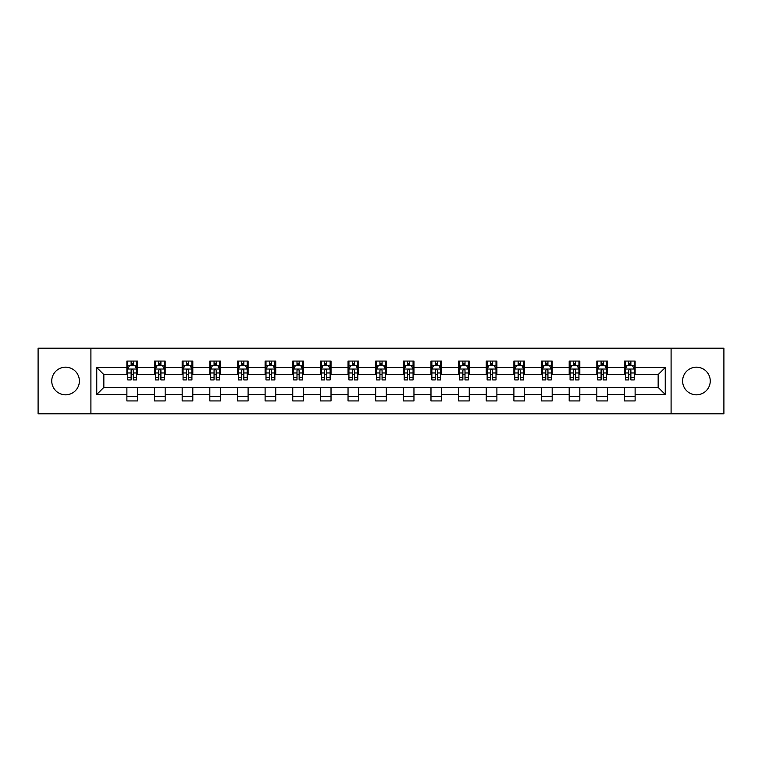 <?xml version="1.0" encoding="UTF-8"?>
<svg xmlns="http://www.w3.org/2000/svg" width="762" height="762" viewBox="0 0 762 762"><rect width="100%" height="100%" fill="white"/><g stroke="black" fill="none" stroke-linecap="round" stroke-linejoin="round"><path stroke-width="1.14" d="M696.43 367.179A13.821 13.821 0 0 0 682.609 381A13.821 13.821 0 0 0 696.43 394.821A13.821 13.821 0 0 0 710.251 381A13.821 13.821 0 0 0 696.43 367.179M65.57 367.179A13.821 13.821 0 0 0 51.749 381A13.821 13.821 0 0 0 65.57 394.821A13.821 13.821 0 0 0 79.391 381A13.821 13.821 0 0 0 65.57 367.179M671.093 413.785L723.9 413.785L723.9 348.215L671.093 348.215L671.093 413.785L90.907 413.785L90.907 348.215L38.1 348.215L38.1 413.785L90.907 413.785M671.093 348.215L90.907 348.215M635.117 367.532L635.117 361.064L624.488 361.064L624.488 367.532L607.476 367.532L607.476 361.064L596.837 361.064L596.837 367.532L579.825 367.532L579.825 361.064L569.195 361.064L569.195 367.532L552.183 367.532L552.183 361.064L541.553 361.064L541.553 367.532L524.542 367.532L524.542 361.064L513.902 361.064L513.902 367.532L496.891 367.532L496.891 361.064L486.261 361.064L486.261 367.532L469.249 367.532L469.249 361.064L458.619 361.064L458.619 367.532L441.608 367.532L441.608 361.064L430.978 361.064L430.978 367.532L413.957 367.532L413.957 361.064L403.327 361.064L403.327 367.532L386.315 367.532L386.315 361.064L375.685 361.064L375.685 367.532L358.673 367.532L358.673 361.064L348.043 361.064L348.043 367.532L331.022 367.532L331.022 361.064L320.392 361.064L320.392 367.532L303.381 367.532L303.381 361.064L292.751 361.064L292.751 367.532L275.739 367.532L275.739 361.064L265.109 361.064L265.109 367.532L248.098 367.532L248.098 361.064L237.458 361.064L237.458 367.532L220.447 367.532L220.447 361.064L209.817 361.064L209.817 367.532L192.805 367.532L192.805 361.064L182.175 361.064L182.175 367.532L165.163 367.532L165.163 361.064L154.524 361.064L154.524 367.532L137.512 367.532L137.512 361.064L126.883 361.064L126.883 367.532L96.755 367.532L96.755 394.468L103.842 387.382L126.883 387.382L126.883 400.936L137.512 400.936L137.512 387.382L154.524 387.382L154.524 400.936L165.163 400.936L165.163 387.382L182.175 387.382L182.175 400.936L192.805 400.936L192.805 387.382L209.817 387.382L209.817 400.936L220.447 400.936L220.447 387.382L237.458 387.382L237.458 400.936L248.098 400.936L248.098 387.382L265.109 387.382L265.109 400.936L275.739 400.936L275.739 387.382L292.751 387.382L292.751 400.936L303.381 400.936L303.381 387.382L320.392 387.382L320.392 400.936L331.022 400.936L331.022 387.382L348.043 387.382L348.043 400.936L358.673 400.936L358.673 387.382L375.685 387.382L375.685 400.936L386.315 400.936L386.315 387.382L403.327 387.382L403.327 400.936L413.957 400.936L413.957 387.382L430.978 387.382L430.978 400.936L441.608 400.936L441.608 387.382L458.619 387.382L458.619 400.936L469.249 400.936L469.249 387.382L486.261 387.382L486.261 400.936L496.891 400.936L496.891 387.382L513.902 387.382L513.902 400.936L524.542 400.936L524.542 387.382L541.553 387.382L541.553 400.936L552.183 400.936L552.183 387.382L569.195 387.382L569.195 400.936L579.825 400.936L579.825 387.382L596.837 387.382L596.837 400.936L607.476 400.936L607.476 387.382L624.488 387.382L624.488 400.936L635.117 400.936L635.117 387.382L658.158 387.382L658.158 374.618L635.117 374.618L635.117 367.532L665.245 367.532L665.245 394.468L635.117 394.468M624.488 394.468L607.476 394.468M596.837 394.468L579.825 394.468M569.195 394.468L552.183 394.468M541.553 394.468L524.542 394.468M513.902 394.468L496.891 394.468M486.261 394.468L469.249 394.468M458.619 394.468L441.608 394.468M430.978 394.468L413.957 394.468M403.327 394.468L386.315 394.468M375.685 394.468L358.673 394.468M348.043 394.468L331.022 394.468M320.392 394.468L303.381 394.468M292.751 394.468L275.739 394.468M265.109 394.468L248.098 394.468M237.458 394.468L220.447 394.468M209.817 394.468L192.805 394.468M182.175 394.468L165.163 394.468M154.524 394.468L137.512 394.468M126.883 394.468L96.755 394.468M624.488 367.532L624.488 374.618L607.476 374.618L607.476 367.532M596.837 367.532L596.837 374.618L579.825 374.618L579.825 367.532M569.195 367.532L569.195 374.618L552.183 374.618L552.183 367.532M541.553 367.532L541.553 374.618L524.542 374.618L524.542 367.532M513.902 367.532L513.902 374.618L496.891 374.618L496.891 367.532M486.261 367.532L486.261 374.618L469.249 374.618L469.249 367.532M458.619 367.532L458.619 374.618L441.608 374.618L441.608 367.532M430.978 367.532L430.978 374.618L413.957 374.618L413.957 367.532M403.327 367.532L403.327 374.618L386.315 374.618L386.315 367.532M375.685 367.532L375.685 374.618L358.673 374.618L358.673 367.532M348.043 367.532L348.043 374.618L331.022 374.618L331.022 367.532M320.392 367.532L320.392 374.618L303.381 374.618L303.381 367.532M292.751 367.532L292.751 374.618L275.739 374.618L275.739 367.532M265.109 367.532L265.109 374.618L248.098 374.618L248.098 367.532M237.458 367.532L237.458 374.618L220.447 374.618L220.447 367.532M209.817 367.532L209.817 374.618L192.805 374.618L192.805 367.532M182.175 367.532L182.175 374.618L165.163 374.618L165.163 367.532M154.524 367.532L154.524 374.618L137.512 374.618L137.512 367.532M126.883 367.532L126.883 374.618L103.842 374.618L96.755 367.532M103.842 374.618L103.842 387.382M665.245 394.468L658.158 387.382M658.158 374.618L665.245 367.532M126.883 365.493L127.768 365.493M131.131 365.493L133.264 365.493M136.627 365.493L137.512 365.493M126.883 374.447L127.768 374.447M131.131 374.447L133.264 374.447M136.627 374.447L137.512 374.447M126.883 387.553L137.512 387.553M126.883 396.507L137.512 396.507M154.524 387.553L165.163 387.553M154.524 396.507L165.163 396.507M154.524 365.493L155.41 365.493M158.782 365.493L160.906 365.493M164.278 365.493L165.163 365.493M154.524 374.447L155.41 374.447M158.782 374.447L160.906 374.447M164.278 374.447L165.163 374.447M182.175 387.553L192.805 387.553M182.175 396.507L192.805 396.507M182.175 365.493L183.061 365.493M186.423 365.493L188.547 365.493M191.919 365.493L192.805 365.493M182.175 374.447L183.061 374.447M186.423 374.447L188.547 374.447M191.919 374.447L192.805 374.447M209.817 387.553L220.447 387.553M209.817 396.507L220.447 396.507M209.817 365.493L210.703 365.493M214.065 365.493L216.198 365.493M219.561 365.493L220.447 365.493M209.817 374.447L210.703 374.447M214.065 374.447L216.198 374.447M219.561 374.447L220.447 374.447M237.458 387.553L248.098 387.553M237.458 396.507L248.098 396.507M237.458 365.493L238.344 365.493M241.716 365.493L243.84 365.493M247.202 365.493L248.098 365.493M237.458 374.447L238.344 374.447M241.716 374.447L243.84 374.447M247.202 374.447L248.098 374.447M265.109 387.553L275.739 387.553M265.109 396.507L275.739 396.507M265.109 365.493L265.995 365.493M269.357 365.493L271.482 365.493M274.853 365.493L275.739 365.493M265.109 374.447L265.995 374.447M269.357 374.447L271.482 374.447M274.853 374.447L275.739 374.447M292.751 387.553L303.381 387.553M292.751 396.507L303.381 396.507M292.751 365.493L293.637 365.493M296.999 365.493L299.133 365.493M302.495 365.493L303.381 365.493M292.751 374.447L293.637 374.447M296.999 374.447L299.133 374.447M302.495 374.447L303.381 374.447M320.392 387.553L331.022 387.553M320.392 396.507L331.022 396.507M320.392 365.493L321.278 365.493M324.65 365.493L326.774 365.493M330.137 365.493L331.022 365.493M320.392 374.447L321.278 374.447M324.65 374.447L326.774 374.447M330.137 374.447L331.022 374.447M348.043 387.553L358.673 387.553M348.043 396.507L358.673 396.507M348.043 365.493L348.929 365.493M352.292 365.493L354.416 365.493M357.788 365.493L358.673 365.493M348.043 374.447L348.929 374.447M352.292 374.447L354.416 374.447M357.788 374.447L358.673 374.447M375.685 387.553L386.315 387.553M375.685 396.507L386.315 396.507M375.685 365.493L376.571 365.493M379.933 365.493L382.067 365.493M385.429 365.493L386.315 365.493M375.685 374.447L376.571 374.447M379.933 374.447L382.067 374.447M385.429 374.447L386.315 374.447M403.327 387.553L413.957 387.553M403.327 396.507L413.957 396.507M403.327 365.493L404.212 365.493M407.584 365.493L409.708 365.493M413.071 365.493L413.957 365.493M403.327 374.447L404.212 374.447M407.584 374.447L409.708 374.447M413.071 374.447L413.957 374.447M430.978 387.553L441.608 387.553M430.978 396.507L441.608 396.507M430.978 365.493L431.863 365.493M435.226 365.493L437.35 365.493M440.722 365.493L441.608 365.493M430.978 374.447L431.863 374.447M435.226 374.447L437.35 374.447M440.722 374.447L441.608 374.447M458.619 387.553L469.249 387.553M458.619 396.507L469.249 396.507M458.619 365.493L459.505 365.493M462.867 365.493L465.001 365.493M468.363 365.493L469.249 365.493M458.619 374.447L459.505 374.447M462.867 374.447L465.001 374.447M468.363 374.447L469.249 374.447M486.261 387.553L496.891 387.553M486.261 396.507L496.891 396.507M486.261 365.493L487.147 365.493M490.518 365.493L492.643 365.493M496.005 365.493L496.891 365.493M486.261 374.447L487.147 374.447M490.518 374.447L492.643 374.447M496.005 374.447L496.891 374.447M513.902 387.553L524.542 387.553M513.902 396.507L524.542 396.507M513.902 365.493L514.798 365.493M518.16 365.493L520.284 365.493M523.656 365.493L524.542 365.493M513.902 374.447L514.798 374.447M518.16 374.447L520.284 374.447M523.656 374.447L524.542 374.447M541.553 387.553L552.183 387.553M541.553 396.507L552.183 396.507M541.553 365.493L542.439 365.493M545.802 365.493L547.935 365.493M551.297 365.493L552.183 365.493M541.553 374.447L542.439 374.447M545.802 374.447L547.935 374.447M551.297 374.447L552.183 374.447M569.195 387.553L579.825 387.553M569.195 396.507L579.825 396.507M569.195 365.493L570.081 365.493M573.453 365.493L575.577 365.493M578.939 365.493L579.825 365.493M569.195 374.447L570.081 374.447M573.453 374.447L575.577 374.447M578.939 374.447L579.825 374.447M596.837 387.553L607.476 387.553M596.837 396.507L607.476 396.507M596.837 365.493L597.722 365.493M601.094 365.493L603.218 365.493M606.59 365.493L607.476 365.493M596.837 374.447L597.722 374.447M601.094 374.447L603.218 374.447M606.59 374.447L607.476 374.447M624.488 387.553L635.117 387.553M624.488 396.507L635.117 396.507M624.488 365.493L625.373 365.493M628.736 365.493L630.869 365.493M634.232 365.493L635.117 365.493M624.488 374.447L625.373 374.447M628.736 374.447L630.869 374.447M634.232 374.447L635.117 374.447M133.264 363.369L131.131 363.369M136.627 377.714L133.264 377.714L133.264 379.933L136.627 379.933L136.627 369.122L134.855 365.579L129.54 365.579L127.768 369.122L127.768 379.933L131.131 379.933L131.131 377.714L127.768 377.714M127.768 369.122L127.768 361.064M136.627 369.122L136.627 361.064M131.131 365.579L131.131 361.064M133.264 361.064L133.264 365.579M133.264 377.714L133.264 370.456C132.55 369.094 131.845 369.094 131.131 370.456L131.131 377.714M160.906 363.369L158.782 363.369M164.278 377.714L160.906 377.714L160.906 379.933L164.278 379.933L164.278 369.122L162.496 365.579L157.182 365.579L155.41 369.122L155.41 379.933L158.782 379.933L158.782 377.714L155.41 377.714M155.41 369.122L155.41 361.064M164.278 369.122L164.278 361.064M158.782 365.579L158.782 361.064M160.906 361.064L160.906 365.579M160.906 377.714L160.906 370.456C160.201 369.094 159.487 369.094 158.782 370.456L158.782 377.714M188.547 363.369L186.423 363.369M191.919 377.714L188.547 377.714L188.547 379.933L191.919 379.933L191.919 369.122L190.148 365.579L184.833 365.579L183.061 369.122L183.061 379.933L186.423 379.933L186.423 377.714L183.061 377.714M183.061 369.122L183.061 361.064M191.919 369.122L191.919 361.064M186.423 365.579L186.423 361.064M188.547 361.064L188.547 365.579M188.547 377.714L188.547 370.456C187.843 369.094 187.138 369.094 186.423 370.456L186.423 377.714M216.198 363.369L214.065 363.369M219.561 377.714L216.198 377.714L216.198 379.933L219.561 379.933L219.561 369.122L217.789 365.579L212.474 365.579L210.703 369.122L210.703 379.933L214.065 379.933L214.065 377.714L210.703 377.714M210.703 369.122L210.703 361.064M219.561 369.122L219.561 361.064M214.065 365.579L214.065 361.064M216.198 361.064L216.198 365.579M216.198 377.714L216.198 370.456C215.484 369.094 214.779 369.094 214.065 370.456L214.065 377.714M243.84 363.369L241.716 363.369M247.202 377.714L243.84 377.714L243.84 379.933L247.202 379.933L247.202 369.122L245.431 365.579L240.116 365.579L238.344 369.122L238.344 379.933L241.716 379.933L241.716 377.714L238.344 377.714M238.344 369.122L238.344 361.064M247.202 369.122L247.202 361.064M241.716 365.579L241.716 361.064M243.84 361.064L243.84 365.579M243.84 377.714L243.84 370.456C243.135 369.094 242.421 369.094 241.716 370.456L241.716 377.714M271.482 363.369L269.357 363.369M274.853 377.714L271.482 377.714L271.482 379.933L274.853 379.933L274.853 369.122L273.082 365.579L267.767 365.579L265.995 369.122L265.995 379.933L269.357 379.933L269.357 377.714L265.995 377.714M265.995 369.122L265.995 361.064M274.853 369.122L274.853 361.064M269.357 365.579L269.357 361.064M271.482 361.064L271.482 365.579M271.482 377.714L271.482 370.456C270.777 369.094 270.072 369.094 269.357 370.456L269.357 377.714M299.133 363.369L296.999 363.369M302.495 377.714L299.133 377.714L299.133 379.933L302.495 379.933L302.495 369.122L300.723 365.579L295.408 365.579L293.637 369.122L293.637 379.933L296.999 379.933L296.999 377.714L293.637 377.714M293.637 369.122L293.637 361.064M302.495 369.122L302.495 361.064M296.999 365.579L296.999 361.064M299.133 361.064L299.133 365.579M299.133 377.714L299.133 370.456C298.418 369.094 297.713 369.094 296.999 370.456L296.999 377.714M326.774 363.369L324.65 363.369M330.137 377.714L326.774 377.714L326.774 379.933L330.137 379.933L330.137 369.122L328.365 365.579L323.05 365.579L321.278 369.122L321.278 379.933L324.65 379.933L324.65 377.714L321.278 377.714M321.278 369.122L321.278 361.064M330.137 369.122L330.137 361.064M324.65 365.579L324.65 361.064M326.774 361.064L326.774 365.579M326.774 377.714L326.774 370.456C326.069 369.094 325.355 369.094 324.65 370.456L324.65 377.714M354.416 363.369L352.292 363.369M357.788 377.714L354.416 377.714L354.416 379.933L357.788 379.933L357.788 369.122L356.016 365.579L350.701 365.579L348.929 369.122L348.929 379.933L352.292 379.933L352.292 377.714L348.929 377.714M348.929 369.122L348.929 361.064M357.788 369.122L357.788 361.064M352.292 365.579L352.292 361.064M354.416 361.064L354.416 365.579M354.416 377.714L354.416 370.456C353.711 369.094 353.006 369.094 352.292 370.456L352.292 377.714M382.067 363.369L379.933 363.369M385.429 377.714L382.067 377.714L382.067 379.933L385.429 379.933L385.429 369.122L383.657 365.579L378.343 365.579L376.571 369.122L376.571 379.933L379.933 379.933L379.933 377.714L376.571 377.714M376.571 369.122L376.571 361.064M385.429 369.122L385.429 361.064M379.933 365.579L379.933 361.064M382.067 361.064L382.067 365.579M382.067 377.714L382.067 370.456C381.352 369.094 380.648 369.094 379.933 370.456L379.933 377.714M409.708 363.369L407.584 363.369M413.071 377.714L409.708 377.714L409.708 379.933L413.071 379.933L413.071 369.122L411.299 365.579L405.984 365.579L404.212 369.122L404.212 379.933L407.584 379.933L407.584 377.714L404.212 377.714M404.212 369.122L404.212 361.064M413.071 369.122L413.071 361.064M407.584 365.579L407.584 361.064M409.708 361.064L409.708 365.579M409.708 377.714L409.708 370.456C409.003 369.094 408.289 369.094 407.584 370.456L407.584 377.714M437.35 363.369L435.226 363.369M440.722 377.714L437.35 377.714L437.35 379.933L440.722 379.933L440.722 369.122L438.95 365.579L433.635 365.579L431.863 369.122L431.863 379.933L435.226 379.933L435.226 377.714L431.863 377.714M431.863 369.122L431.863 361.064M440.722 369.122L440.722 361.064M435.226 365.579L435.226 361.064M437.35 361.064L437.35 365.579M437.35 377.714L437.35 370.456C436.645 369.094 435.94 369.094 435.226 370.456L435.226 377.714M465.001 363.369L462.867 363.369M468.363 377.714L465.001 377.714L465.001 379.933L468.363 379.933L468.363 369.122L466.592 365.579L461.277 365.579L459.505 369.122L459.505 379.933L462.867 379.933L462.867 377.714L459.505 377.714M459.505 369.122L459.505 361.064M468.363 369.122L468.363 361.064M462.867 365.579L462.867 361.064M465.001 361.064L465.001 365.579M465.001 377.714L465.001 370.456C464.287 369.094 463.582 369.094 462.867 370.456L462.867 377.714M492.643 363.369L490.518 363.369M496.005 377.714L492.643 377.714L492.643 379.933L496.005 379.933L496.005 369.122L494.233 365.579L488.918 365.579L487.147 369.122L487.147 379.933L490.518 379.933L490.518 377.714L487.147 377.714M487.147 369.122L487.147 361.064M496.005 369.122L496.005 361.064M490.518 365.579L490.518 361.064M492.643 361.064L492.643 365.579M492.643 377.714L492.643 370.456C491.938 369.094 491.223 369.094 490.518 370.456L490.518 377.714M520.284 363.369L518.16 363.369M523.656 377.714L520.284 377.714L520.284 379.933L523.656 379.933L523.656 369.122L521.884 365.579L516.569 365.579L514.798 369.122L514.798 379.933L518.16 379.933L518.16 377.714L514.798 377.714M514.798 369.122L514.798 361.064M523.656 369.122L523.656 361.064M518.16 365.579L518.16 361.064M520.284 361.064L520.284 365.579M520.284 377.714L520.284 370.456C519.579 369.094 518.874 369.094 518.16 370.456L518.16 377.714M547.935 363.369L545.802 363.369M551.297 377.714L547.935 377.714L547.935 379.933L551.297 379.933L551.297 369.122L549.526 365.579L544.211 365.579L542.439 369.122L542.439 379.933L545.802 379.933L545.802 377.714L542.439 377.714M542.439 369.122L542.439 361.064M551.297 369.122L551.297 361.064M545.802 365.579L545.802 361.064M547.935 361.064L547.935 365.579M547.935 377.714L547.935 370.456C547.221 369.094 546.516 369.094 545.802 370.456L545.802 377.714M575.577 363.369L573.453 363.369M578.939 377.714L575.577 377.714L575.577 379.933L578.939 379.933L578.939 369.122L577.167 365.579L571.852 365.579L570.081 369.122L570.081 379.933L573.453 379.933L573.453 377.714L570.081 377.714M570.081 369.122L570.081 361.064M578.939 369.122L578.939 361.064M573.453 365.579L573.453 361.064M575.577 361.064L575.577 365.579M575.577 377.714L575.577 370.456C574.872 369.094 574.157 369.094 573.453 370.456L573.453 377.714M603.218 363.369L601.094 363.369M606.59 377.714L603.218 377.714L603.218 379.933L606.59 379.933L606.59 369.122L604.818 365.579L599.504 365.579L597.722 369.122L597.722 379.933L601.094 379.933L601.094 377.714L597.722 377.714M597.722 369.122L597.722 361.064M606.59 369.122L606.59 361.064M601.094 365.579L601.094 361.064M603.218 361.064L603.218 365.579M603.218 377.714L603.218 370.456C602.513 369.094 601.799 369.094 601.094 370.456L601.094 377.714M630.869 363.369L628.736 363.369M634.232 377.714L630.869 377.714L630.869 379.933L634.232 379.933L634.232 369.122L632.46 365.579L627.145 365.579L625.373 369.122L625.373 379.933L628.736 379.933L628.736 377.714L625.373 377.714M625.373 369.122L625.373 361.064M634.232 369.122L634.232 361.064M628.736 365.579L628.736 361.064M630.869 361.064L630.869 365.579M630.869 377.714L630.869 370.456C630.155 369.094 629.45 369.094 628.736 370.456L628.736 377.714M136.589 369.037L127.816 369.037M127.768 365.798L129.435 365.798M134.96 365.798L136.627 365.798M131.131 372.961L127.768 372.961M136.627 372.961L133.264 372.961M133.264 364.493L131.131 364.493M164.23 369.037L155.458 369.037M155.41 365.798L157.077 365.798M162.611 365.798L164.278 365.798M158.782 372.961L155.41 372.961M164.278 372.961L160.906 372.961M160.906 364.493L158.782 364.493M191.872 369.037L183.099 369.037M183.061 365.798L184.718 365.798M190.252 365.798L191.919 365.798M186.423 372.961L183.061 372.961M191.919 372.961L188.547 372.961M188.547 364.493L186.423 364.493M219.523 369.037L210.75 369.037M210.703 365.798L212.369 365.798M217.894 365.798L219.561 365.798M214.065 372.961L210.703 372.961M219.561 372.961L216.198 372.961M216.198 364.493L214.065 364.493M247.164 369.037L238.392 369.037M238.344 365.798L240.011 365.798M245.545 365.798L247.202 365.798M241.716 372.961L238.344 372.961M247.202 372.961L243.84 372.961M243.84 364.493L241.716 364.493M274.806 369.037L266.033 369.037M265.995 365.798L267.653 365.798M273.187 365.798L274.853 365.798M269.357 372.961L265.995 372.961M274.853 372.961L271.482 372.961M271.482 364.493L269.357 364.493M302.447 369.037L293.684 369.037M293.637 365.798L295.304 365.798M300.828 365.798L302.495 365.798M296.999 372.961L293.637 372.961M302.495 372.961L299.133 372.961M299.133 364.493L296.999 364.493M330.098 369.037L321.326 369.037M321.278 365.798L322.945 365.798M328.479 365.798L330.137 365.798M324.65 372.961L321.278 372.961M330.137 372.961L326.774 372.961M326.774 364.493L324.65 364.493M357.74 369.037L348.967 369.037M348.929 365.798L350.587 365.798M356.121 365.798L357.788 365.798M352.292 372.961L348.929 372.961M357.788 372.961L354.416 372.961M354.416 364.493L352.292 364.493M385.382 369.037L376.618 369.037M376.571 365.798L378.238 365.798M383.762 365.798L385.429 365.798M379.933 372.961L376.571 372.961M385.429 372.961L382.067 372.961M382.067 364.493L379.933 364.493M413.033 369.037L404.26 369.037M404.212 365.798L405.879 365.798M411.413 365.798L413.071 365.798M407.584 372.961L404.212 372.961M413.071 372.961L409.708 372.961M409.708 364.493L407.584 364.493M440.674 369.037L431.902 369.037M431.863 365.798L433.521 365.798M439.055 365.798L440.722 365.798M435.226 372.961L431.863 372.961M440.722 372.961L437.35 372.961M437.35 364.493L435.226 364.493M468.316 369.037L459.553 369.037M459.505 365.798L461.172 365.798M466.696 365.798L468.363 365.798M462.867 372.961L459.505 372.961M468.363 372.961L465.001 372.961M465.001 364.493L462.867 364.493M495.967 369.037L487.194 369.037M487.147 365.798L488.813 365.798M494.348 365.798L496.005 365.798M490.518 372.961L487.147 372.961M496.005 372.961L492.643 372.961M492.643 364.493L490.518 364.493M523.608 369.037L514.836 369.037M514.798 365.798L516.455 365.798M521.989 365.798L523.656 365.798M518.16 372.961L514.798 372.961M523.656 372.961L520.284 372.961M520.284 364.493L518.16 364.493M551.25 369.037L542.477 369.037M542.439 365.798L544.106 365.798M549.631 365.798L551.297 365.798M545.802 372.961L542.439 372.961M551.297 372.961L547.935 372.961M547.935 364.493L545.802 364.493M578.901 369.037L570.128 369.037M570.081 365.798L571.748 365.798M577.282 365.798L578.939 365.798M573.453 372.961L570.081 372.961M578.939 372.961L575.577 372.961M575.577 364.493L573.453 364.493M606.542 369.037L597.77 369.037M597.722 365.798L599.389 365.798M604.923 365.798L606.59 365.798M601.094 372.961L597.722 372.961M606.59 372.961L603.218 372.961M603.218 364.493L601.094 364.493M634.184 369.037L625.412 369.037M625.373 365.798L627.04 365.798M632.565 365.798L634.232 365.798M628.736 372.961L625.373 372.961M634.232 372.961L630.869 372.961M630.869 364.493L628.736 364.493"/></g></svg>
